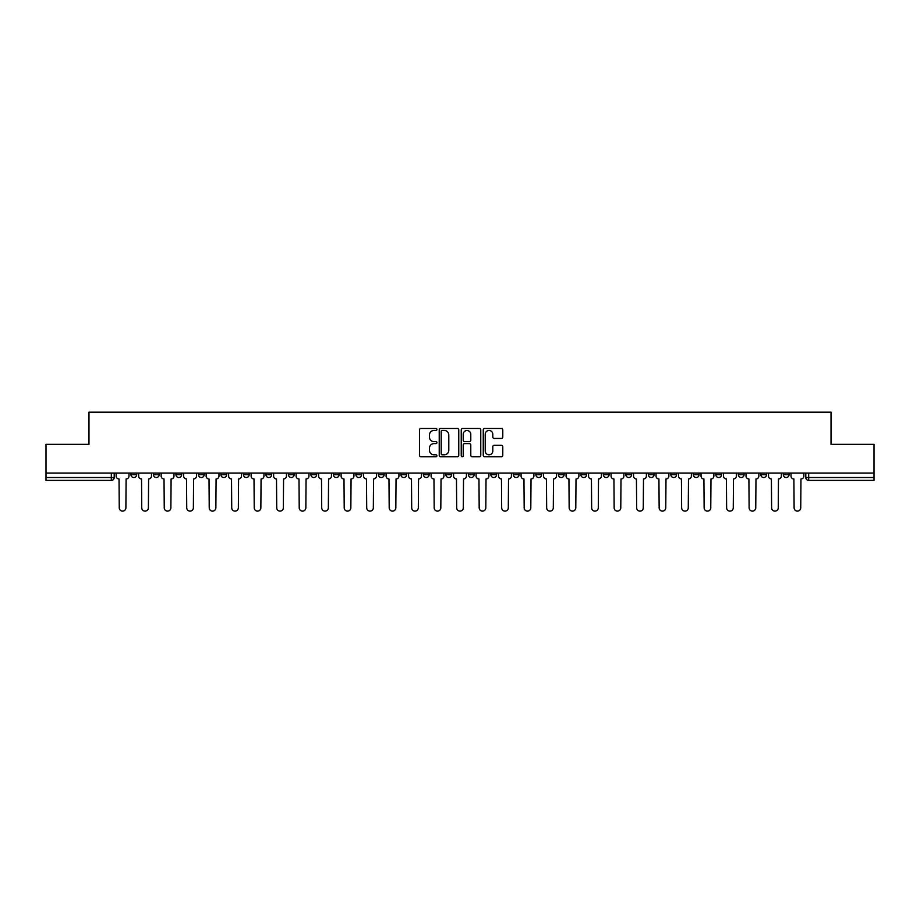 <?xml version="1.0" encoding="UTF-8"?>
<svg xmlns="http://www.w3.org/2000/svg" width="920" height="920" viewBox="0 0 920 920"><rect width="100%" height="100%" fill="white"/><g stroke="black" fill="none" stroke-linecap="round" stroke-linejoin="round"><path stroke-width="1.38" d="M436.931 429.456A0.989 0.989 0 0 0 435.942 428.467L420.9 428.467A1.414 1.414 0 0 0 419.485 429.881L419.485 455.365A1.414 1.414 0 0 0 420.9 456.78L435.942 456.78A0.989 0.989 0 0 0 436.931 455.791A0.989 0.989 0 0 0 435.942 454.802L433.987 454.802A4.531 4.531 0 0 1 429.467 450.271L429.467 448.143A4.531 4.531 0 0 1 433.987 443.612L435.942 443.612A0.989 0.989 0 0 0 436.931 442.623A0.989 0.989 0 0 0 435.942 441.634L433.987 441.634A4.531 4.531 0 0 1 429.467 437.103L429.467 434.976A4.531 4.531 0 0 1 433.987 430.456L435.942 430.456A0.989 0.989 0 0 0 436.931 429.456M738.311 473.053L738.311 474.639L744.073 474.639A2.886 2.886 0 0 1 741.186 477.526A2.886 2.886 0 0 1 738.311 474.639L738.311 473.053M715.817 473.053L715.817 474.639L721.579 474.639A2.886 2.886 0 0 1 718.692 477.526A2.886 2.886 0 0 1 715.817 474.639L715.817 473.053M580.842 473.053L580.842 474.639L586.603 474.639A2.886 2.886 0 0 1 583.728 477.526A2.886 2.886 0 0 1 580.842 474.639L580.842 473.053M558.348 473.053L558.348 474.639L564.109 474.639A2.886 2.886 0 0 1 561.234 477.526A2.886 2.886 0 0 1 558.348 474.639L558.348 473.053M535.854 473.053L535.854 474.639L541.615 474.639A2.886 2.886 0 0 1 538.729 477.526A2.886 2.886 0 0 1 535.854 474.639L535.854 473.053M490.854 473.053L490.854 474.639L496.627 474.639A2.886 2.886 0 0 1 493.741 477.526A2.886 2.886 0 0 1 490.854 474.639L490.854 473.053M445.866 474.639L445.866 473.053L445.866 474.639A2.886 2.886 0 0 0 448.753 477.526A2.886 2.886 0 0 1 445.866 474.639L451.639 474.639A2.886 2.886 0 0 1 448.753 477.526A2.886 2.886 0 0 0 451.639 474.639L451.639 473.053L451.639 474.639M423.372 474.639L423.372 473.053L423.372 474.639A2.886 2.886 0 0 0 426.259 477.526A2.886 2.886 0 0 1 423.372 474.639L429.145 474.639A2.886 2.886 0 0 1 426.259 477.526M400.878 474.639L400.878 473.053L400.878 474.639A2.886 2.886 0 0 0 403.765 477.526A2.886 2.886 0 0 1 400.878 474.639L406.651 474.639A2.886 2.886 0 0 1 403.765 477.526A2.886 2.886 0 0 0 406.651 474.639L406.651 473.053L406.651 474.639M378.384 473.053L378.384 474.639L384.146 474.639A2.886 2.886 0 0 1 381.271 477.526A2.886 2.886 0 0 1 378.384 474.639L378.384 473.053M355.891 473.053L355.891 474.639L361.652 474.639A2.886 2.886 0 0 1 358.766 477.526A2.886 2.886 0 0 1 355.891 474.639L355.891 473.053M333.397 473.053L333.397 474.639L339.158 474.639A2.886 2.886 0 0 1 336.272 477.526A2.886 2.886 0 0 1 333.397 474.639L333.397 473.053M310.891 474.639L310.891 473.053L310.891 474.639A2.886 2.886 0 0 0 313.777 477.526A2.886 2.886 0 0 1 310.891 474.639L316.664 474.639A2.886 2.886 0 0 1 313.777 477.526M265.903 474.639L265.903 473.053L265.903 474.639A2.886 2.886 0 0 0 268.789 477.526A2.886 2.886 0 0 1 265.903 474.639L271.676 474.639A2.886 2.886 0 0 1 268.789 477.526A2.886 2.886 0 0 0 271.676 474.639L271.676 473.053L271.676 474.639M243.409 474.639L243.409 473.053L243.409 474.639A2.886 2.886 0 0 0 246.295 477.526A2.886 2.886 0 0 1 243.409 474.639L249.182 474.639A2.886 2.886 0 0 1 246.295 477.526A2.886 2.886 0 0 0 249.182 474.639L249.182 473.053L249.182 474.639M220.915 474.639L220.915 473.053L220.915 474.639A2.886 2.886 0 0 0 223.802 477.526A2.886 2.886 0 0 1 220.915 474.639L226.688 474.639A2.886 2.886 0 0 1 223.802 477.526A2.886 2.886 0 0 0 226.688 474.639L226.688 473.053L226.688 474.639M198.421 474.639L198.421 473.053L198.421 474.639A2.886 2.886 0 0 0 201.308 477.526A2.886 2.886 0 0 1 198.421 474.639L204.183 474.639A2.886 2.886 0 0 1 201.308 477.526M175.927 474.639L175.927 473.053L175.927 474.639A2.886 2.886 0 0 0 178.814 477.526A2.886 2.886 0 0 1 175.927 474.639L181.689 474.639A2.886 2.886 0 0 1 178.814 477.526A2.886 2.886 0 0 0 181.689 474.639L181.689 473.053L181.689 474.639M153.433 474.639L153.433 473.053L153.433 474.639A2.886 2.886 0 0 0 156.308 477.526A2.886 2.886 0 0 1 153.433 474.639L159.195 474.639A2.886 2.886 0 0 1 156.308 477.526A2.886 2.886 0 0 0 159.195 474.639L159.195 473.053L159.195 474.639M501.365 438.449A1.414 1.414 0 0 0 502.78 437.034L502.78 429.881A1.414 1.414 0 0 0 501.365 428.467L484.667 428.467A1.414 1.414 0 0 0 483.253 429.881L483.253 455.365A1.414 1.414 0 0 0 484.667 456.78L501.365 456.78A1.414 1.414 0 0 0 502.78 455.365L502.78 446.729A1.414 1.414 0 0 0 501.365 445.315L494.212 445.315A1.414 1.414 0 0 0 492.798 446.729L492.798 451.007A3.783 3.783 0 0 1 489.014 454.802A3.783 3.783 0 0 1 485.231 451.007L485.231 434.24A3.783 3.783 0 0 1 489.014 430.456A3.783 3.783 0 0 1 492.798 434.24L492.798 437.034A1.414 1.414 0 0 0 494.212 438.449L501.365 438.449M46 473.053L46 444.348L88.975 444.348L88.975 412.194L831.024 412.194L831.024 444.348L874 444.348L874 473.053L46 473.053L46 477.526L114.206 477.526L114.206 473.053M458.758 429.881A1.414 1.414 0 0 0 457.343 428.467L440.645 428.467A1.414 1.414 0 0 0 439.231 429.881L439.231 455.365A1.414 1.414 0 0 0 440.645 456.78L457.343 456.78A1.414 1.414 0 0 0 458.758 455.365L458.758 429.881M462.656 428.467L479.354 428.467A1.414 1.414 0 0 1 480.769 429.881L480.769 455.365A1.414 1.414 0 0 1 479.354 456.78L472.213 456.78A1.414 1.414 0 0 1 470.787 455.365L470.787 445.027A1.414 1.414 0 0 0 469.372 443.612L464.634 443.612A1.414 1.414 0 0 0 463.22 445.027L463.22 455.791A0.989 0.989 0 0 1 462.231 456.78A0.989 0.989 0 0 1 461.242 455.791L461.242 429.881A1.414 1.414 0 0 1 462.656 428.467M805.793 473.053L805.793 477.526L874 477.526L874 480.401L808.68 480.401A2.886 2.886 0 0 1 805.793 477.526M874 473.053L874 477.526M114.206 477.526A2.886 2.886 0 0 1 111.32 480.401L46 480.401L46 477.526M789.061 473.053L789.061 474.639A2.886 2.886 0 0 1 786.186 477.526A2.886 2.886 0 0 1 783.299 474.639L789.061 474.639M783.299 473.053L783.299 474.639M766.567 473.053L766.567 474.639A2.886 2.886 0 0 1 763.692 477.526A2.886 2.886 0 0 1 760.806 474.639L766.567 474.639M760.806 473.053L760.806 474.639M744.073 473.053L744.073 474.639M721.579 473.053L721.579 474.639L721.579 473.053M699.085 473.053L699.085 474.639A2.886 2.886 0 0 1 696.198 477.526A2.886 2.886 0 0 1 693.312 474.639L699.085 474.639M693.312 473.053L693.312 474.639M676.591 473.053L676.591 474.639A2.886 2.886 0 0 1 673.704 477.526A2.886 2.886 0 0 1 670.818 474.639L676.591 474.639M670.818 473.053L670.818 474.639M654.097 473.053L654.097 474.639A2.886 2.886 0 0 1 651.21 477.526A2.886 2.886 0 0 1 648.324 474.639L654.097 474.639M648.324 473.053L648.324 474.639M631.603 473.053L631.603 474.639A2.886 2.886 0 0 1 628.716 477.526A2.886 2.886 0 0 1 625.83 474.639L631.603 474.639M625.83 473.053L625.83 474.639M609.109 473.053L609.109 474.639A2.886 2.886 0 0 1 606.222 477.526A2.886 2.886 0 0 1 603.336 474.639L609.109 474.639M603.336 473.053L603.336 474.639M586.603 473.053L586.603 474.639A2.886 2.886 0 0 1 583.728 477.526M564.109 473.053L564.109 474.639M541.615 474.639L541.615 473.053L541.615 474.639A2.886 2.886 0 0 1 538.729 477.526M519.121 473.053L519.121 474.639A2.886 2.886 0 0 1 516.235 477.526A2.886 2.886 0 0 1 513.348 474.639A2.886 2.886 0 0 0 516.235 477.526A2.886 2.886 0 0 0 519.121 474.639L513.348 474.639L513.348 473.053M496.627 474.639L496.627 473.053L496.627 474.639A2.886 2.886 0 0 1 493.741 477.526M474.133 473.053L474.133 474.639A2.886 2.886 0 0 1 471.247 477.526A2.886 2.886 0 0 1 468.36 474.639A2.886 2.886 0 0 0 471.247 477.526M468.36 473.053L468.36 474.639L474.133 474.639M429.145 473.053L429.145 474.639L429.145 473.053M384.146 474.639L384.146 473.053L384.146 474.639A2.886 2.886 0 0 1 381.271 477.526M361.652 474.639L361.652 473.053L361.652 474.639A2.886 2.886 0 0 1 358.766 477.526M339.158 474.639L339.158 473.053L339.158 474.639A2.886 2.886 0 0 1 336.272 477.526M316.664 473.053L316.664 474.639L316.664 473.053M294.17 474.639L294.17 473.053L294.17 474.639A2.886 2.886 0 0 1 291.283 477.526A2.886 2.886 0 0 1 288.397 474.639L294.17 474.639A2.886 2.886 0 0 1 291.283 477.526M288.397 473.053L288.397 474.639M204.183 473.053L204.183 474.639L204.183 473.053M136.701 473.053L136.701 474.639A2.886 2.886 0 0 1 133.814 477.526A2.886 2.886 0 0 1 130.939 474.639A2.886 2.886 0 0 0 133.814 477.526A2.886 2.886 0 0 0 136.701 474.639L136.701 473.053M130.939 473.053L130.939 474.639L136.701 474.639M442.198 430.456A0.989 0.989 0 0 0 441.209 431.445L441.209 453.801A0.989 0.989 0 0 0 442.198 454.802L444.256 454.802A4.531 4.531 0 0 0 448.787 450.271L448.787 434.976A4.531 4.531 0 0 0 444.256 430.456L442.198 430.456M470.787 434.309A3.783 3.783 0 0 0 467.003 430.525A3.783 3.783 0 0 0 463.22 434.309L463.22 440.22A1.414 1.414 0 0 0 464.634 441.634L469.372 441.634A1.414 1.414 0 0 0 470.787 440.22L470.787 434.309M116.15 476.077L116.15 473.053L116.15 476.077A2.886 2.886 48.4 0 0 119.037 478.963L119.255 507.805A3.312 3.312 48.4 0 0 122.567 511.117A3.312 3.312 48.4 0 0 125.89 507.805L126.109 478.963A2.886 2.886 48.4 0 0 128.984 476.077L128.984 473.053M119.037 478.963L119.255 507.805M125.89 507.805L126.109 478.963M138.644 476.077L138.644 473.053L138.644 476.077A2.886 2.886 48.4 0 0 141.53 478.963L141.749 507.805A3.312 3.312 48.4 0 0 145.061 511.117A3.312 3.312 48.4 0 0 148.385 507.805L148.603 478.963A2.886 2.886 48.4 0 0 151.478 476.077L151.478 473.053M161.149 476.077L161.149 473.053L161.149 476.077A2.886 2.886 48.4 0 0 164.024 478.963L164.243 507.805A3.312 3.312 48.4 0 0 167.566 511.117A3.312 3.312 48.4 0 0 170.879 507.805L171.097 478.963A2.886 2.886 48.4 0 0 173.983 476.077L173.983 473.053M141.53 478.963L141.749 507.805M148.385 507.805L148.603 478.963M164.024 478.963L164.243 507.805M170.879 507.805L171.097 478.963M183.643 476.077L183.643 473.053L183.643 476.077A2.886 2.886 48.4 0 0 186.518 478.963L186.737 507.805A3.312 3.312 48.4 0 0 190.06 511.117A3.312 3.312 48.4 0 0 193.373 507.805L193.591 478.963A2.886 2.886 48.4 0 0 196.477 476.077L196.477 473.053M206.137 476.077L206.137 473.053L206.137 476.077A2.886 2.886 48.4 0 0 209.024 478.963L209.231 507.805A3.312 3.312 48.4 0 0 212.554 511.117A3.312 3.312 48.4 0 0 215.867 507.805L216.085 478.963A2.886 2.886 48.4 0 0 218.971 476.077L218.971 473.053M228.631 476.077L228.631 473.053L228.631 476.077A2.886 2.886 48.4 0 0 231.518 478.963L231.725 507.805A3.312 3.312 48.4 0 0 235.048 511.117A3.312 3.312 48.4 0 0 238.361 507.805L238.579 478.963A2.886 2.886 48.4 0 0 241.465 476.077L241.465 473.053M186.518 478.963L186.737 507.805M193.373 507.805L193.591 478.963M209.024 478.963L209.231 507.805M215.867 507.805L216.085 478.963M231.518 478.963L231.725 507.805M238.361 507.805L238.579 478.963M251.125 476.077L251.125 473.053L251.125 476.077A2.886 2.886 48.4 0 0 254.012 478.963L254.23 507.805A3.312 3.312 48.4 0 0 257.542 511.117A3.312 3.312 48.4 0 0 260.854 507.805L261.073 478.963A2.886 2.886 48.4 0 0 263.959 476.077L263.959 473.053M254.012 478.963L254.23 507.805M260.854 507.805L261.073 478.963M273.619 476.077L273.619 473.053L273.619 476.077A2.886 2.886 48.4 0 0 276.506 478.963L276.724 507.805A3.312 3.312 48.4 0 0 280.036 511.117A3.312 3.312 48.4 0 0 283.348 507.805L283.567 478.963A2.886 2.886 48.4 0 0 286.453 476.077L286.453 473.053M276.506 478.963L276.724 507.805M283.348 507.805L283.567 478.963M296.113 476.077L296.113 473.053L296.113 476.077A2.886 2.886 48.4 0 0 299 478.963L299.218 507.805A3.312 3.312 48.4 0 0 302.53 511.117A3.312 3.312 48.4 0 0 305.854 507.805L306.061 478.963A2.886 2.886 48.4 0 0 308.947 476.077L308.947 473.053M299 478.963L299.218 507.805M305.854 507.805L306.061 478.963M318.608 476.077L318.608 473.053L318.608 476.077A2.886 2.886 48.4 0 0 321.494 478.963L321.712 507.805A3.312 3.312 48.4 0 0 325.024 511.117A3.312 3.312 48.4 0 0 328.348 507.805L328.566 478.963A2.886 2.886 48.4 0 0 331.441 476.077L331.441 473.053M321.494 478.963L321.712 507.805M328.348 507.805L328.566 478.963M341.101 476.077L341.101 473.053L341.101 476.077A2.886 2.886 48.4 0 0 343.988 478.963L344.206 507.805A3.312 3.312 48.4 0 0 347.518 511.117A3.312 3.312 48.4 0 0 350.842 507.805L351.06 478.963A2.886 2.886 48.4 0 0 353.935 476.077L353.935 473.053M343.988 478.963L344.206 507.805M350.842 507.805L351.06 478.963M363.607 476.077L363.607 473.053L363.607 476.077A2.886 2.886 48.4 0 0 366.482 478.963L366.7 507.805A3.312 3.312 48.4 0 0 370.024 511.117A3.312 3.312 48.4 0 0 373.336 507.805L373.554 478.963A2.886 2.886 48.4 0 0 376.441 476.077L376.441 473.053M366.482 478.963L366.7 507.805M373.336 507.805L373.554 478.963M386.101 476.077L386.101 473.053L386.101 476.077A2.886 2.886 48.4 0 0 388.976 478.963L389.195 507.805A3.312 3.312 48.4 0 0 392.518 511.117A3.312 3.312 48.4 0 0 395.83 507.805L396.048 478.963A2.886 2.886 48.4 0 0 398.935 476.077L398.935 473.053M388.976 478.963L389.195 507.805M395.83 507.805L396.048 478.963M408.595 476.077L408.595 473.053L408.595 476.077A2.886 2.886 48.4 0 0 411.481 478.963L411.688 507.805A3.312 3.312 48.4 0 0 415.012 511.117A3.312 3.312 48.4 0 0 418.324 507.805L418.542 478.963A2.886 2.886 48.4 0 0 421.429 476.077L421.429 473.053M411.481 478.963L411.688 507.805M418.324 507.805L418.542 478.963M431.089 476.077L431.089 473.053L431.089 476.077A2.886 2.886 48.4 0 0 433.975 478.963L434.183 507.805A3.312 3.312 48.4 0 0 437.506 511.117A3.312 3.312 48.4 0 0 440.818 507.805L441.036 478.963A2.886 2.886 48.4 0 0 443.923 476.077L443.923 473.053M433.975 478.963L434.183 507.805M440.818 507.805L441.036 478.963M453.583 476.077L453.583 473.053L453.583 476.077A2.886 2.886 48.4 0 0 456.469 478.963L456.688 507.805A3.312 3.312 48.4 0 0 460 511.117A3.312 3.312 48.4 0 0 463.312 507.805L463.53 478.963A2.886 2.886 48.4 0 0 466.417 476.077L466.417 473.053M456.469 478.963L456.688 507.805M463.312 507.805L463.53 478.963M476.077 476.077L476.077 473.053L476.077 476.077A2.886 2.886 48.4 0 0 478.963 478.963L479.182 507.805A3.312 3.312 48.4 0 0 482.494 511.117A3.312 3.312 48.4 0 0 485.817 507.805L486.024 478.963A2.886 2.886 48.4 0 0 488.911 476.077L488.911 473.053M478.963 478.963L479.182 507.805M485.817 507.805L486.024 478.963M498.571 476.077L498.571 473.053L498.571 476.077A2.886 2.886 48.4 0 0 501.457 478.963L501.676 507.805A3.312 3.312 48.4 0 0 504.988 511.117A3.312 3.312 48.4 0 0 508.311 507.805L508.518 478.963A2.886 2.886 48.4 0 0 511.405 476.077L511.405 473.053M501.457 478.963L501.676 507.805M508.311 507.805L508.518 478.963M521.065 476.077L521.065 473.053L521.065 476.077A2.886 2.886 48.4 0 0 523.952 478.963L524.17 507.805A3.312 3.312 48.4 0 0 527.482 511.117A3.312 3.312 48.4 0 0 530.805 507.805L531.024 478.963A2.886 2.886 48.4 0 0 533.899 476.077L533.899 473.053M523.952 478.963L524.17 507.805M530.805 507.805L531.024 478.963M543.559 476.077L543.559 473.053L543.559 476.077A2.886 2.886 48.4 0 0 546.445 478.963L546.664 507.805A3.312 3.312 48.4 0 0 549.976 511.117A3.312 3.312 48.4 0 0 553.299 507.805L553.518 478.963A2.886 2.886 48.4 0 0 556.393 476.077L556.393 473.053M546.445 478.963L546.664 507.805M553.299 507.805L553.518 478.963M566.064 476.077L566.064 473.053L566.064 476.077A2.886 2.886 48.4 0 0 568.939 478.963L569.158 507.805A3.312 3.312 48.4 0 0 572.481 511.117A3.312 3.312 48.4 0 0 575.793 507.805L576.012 478.963A2.886 2.886 48.4 0 0 578.898 476.077L578.898 473.053M568.939 478.963L569.158 507.805M575.793 507.805L576.012 478.963M588.558 476.077L588.558 473.053L588.558 476.077A2.886 2.886 48.4 0 0 591.433 478.963L591.652 507.805A3.312 3.312 48.4 0 0 594.976 511.117A3.312 3.312 48.4 0 0 598.287 507.805L598.506 478.963A2.886 2.886 48.4 0 0 601.393 476.077L601.393 473.053M591.433 478.963L591.652 507.805M598.287 507.805L598.506 478.963M611.053 476.077L611.053 473.053L611.053 476.077A2.886 2.886 48.4 0 0 613.939 478.963L614.146 507.805A3.312 3.312 48.4 0 0 617.469 511.117A3.312 3.312 48.4 0 0 620.781 507.805L621 478.963A2.886 2.886 48.4 0 0 623.886 476.077L623.886 473.053M613.939 478.963L614.146 507.805M620.781 507.805L621 478.963M633.546 476.077L633.546 473.053L633.546 476.077A2.886 2.886 48.4 0 0 636.433 478.963L636.651 507.805A3.312 3.312 48.4 0 0 639.963 511.117A3.312 3.312 48.4 0 0 643.275 507.805L643.494 478.963A2.886 2.886 48.4 0 0 646.38 476.077L646.38 473.053M636.433 478.963L636.651 507.805M643.275 507.805L643.494 478.963M656.04 476.077L656.04 473.053L656.04 476.077A2.886 2.886 48.4 0 0 658.927 478.963L659.145 507.805A3.312 3.312 48.4 0 0 662.457 511.117A3.312 3.312 48.4 0 0 665.769 507.805L665.988 478.963A2.886 2.886 48.4 0 0 668.874 476.077L668.874 473.053M658.927 478.963L659.145 507.805M665.769 507.805L665.988 478.963M678.534 476.077L678.534 473.053L678.534 476.077A2.886 2.886 48.4 0 0 681.421 478.963L681.639 507.805A3.312 3.312 48.4 0 0 684.952 511.117A3.312 3.312 48.4 0 0 688.275 507.805L688.482 478.963A2.886 2.886 48.4 0 0 691.369 476.077L691.369 473.053M681.421 478.963L681.639 507.805M688.275 507.805L688.482 478.963M701.029 476.077L701.029 473.053L701.029 476.077A2.886 2.886 48.4 0 0 703.915 478.963L704.133 507.805A3.312 3.312 48.4 0 0 707.445 511.117A3.312 3.312 48.4 0 0 710.769 507.805L710.976 478.963A2.886 2.886 48.4 0 0 713.862 476.077L713.862 473.053M703.915 478.963L704.133 507.805M710.769 507.805L710.976 478.963M723.522 476.077L723.522 473.053L723.522 476.077A2.886 2.886 48.4 0 0 726.409 478.963L726.627 507.805A3.312 3.312 48.4 0 0 729.939 511.117A3.312 3.312 48.4 0 0 733.263 507.805L733.481 478.963A2.886 2.886 48.4 0 0 736.356 476.077L736.356 473.053M726.409 478.963L726.627 507.805M733.263 507.805L733.481 478.963M746.016 476.077L746.016 473.053L746.016 476.077A2.886 2.886 48.4 0 0 748.903 478.963L749.121 507.805A3.312 3.312 48.4 0 0 752.433 511.117A3.312 3.312 48.4 0 0 755.757 507.805L755.975 478.963A2.886 2.886 48.4 0 0 758.85 476.077L758.85 473.053M748.903 478.963L749.121 507.805M755.757 507.805L755.975 478.963M768.522 476.077L768.522 473.053L768.522 476.077A2.886 2.886 48.4 0 0 771.397 478.963L771.615 507.805A3.312 3.312 48.4 0 0 774.939 511.117A3.312 3.312 48.4 0 0 778.251 507.805L778.469 478.963A2.886 2.886 48.4 0 0 781.356 476.077L781.356 473.053M771.397 478.963L771.615 507.805M778.251 507.805L778.469 478.963M791.016 476.077L791.016 473.053L791.016 476.077A2.886 2.886 48.4 0 0 793.891 478.963L794.109 507.805A3.312 3.312 48.4 0 0 797.433 511.117A3.312 3.312 48.4 0 0 800.745 507.805L800.963 478.963A2.886 2.886 48.4 0 0 803.85 476.077L803.85 473.053M793.891 478.963L794.109 507.805M800.745 507.805L800.963 478.963M111.32 473.053L111.32 480.401M808.68 473.053L808.68 480.401"/></g></svg>
